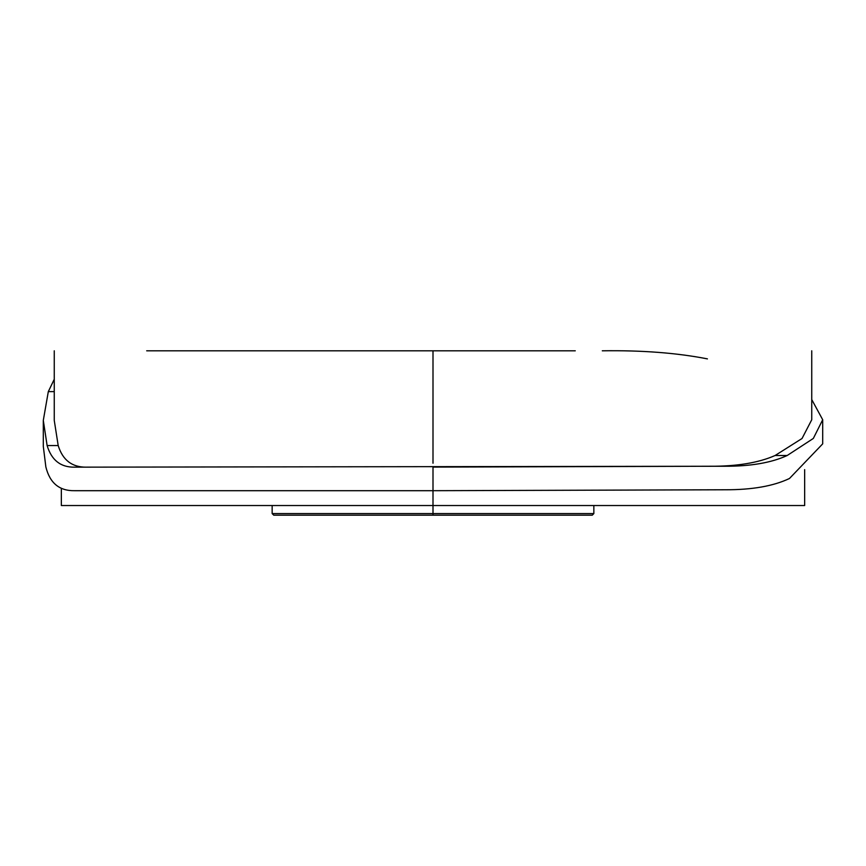 <?xml version="1.0" encoding="UTF-8"?>
<svg xmlns="http://www.w3.org/2000/svg" width="866" height="866" viewBox="0 0 866 866"><rect width="100%" height="100%" fill="white"/><g stroke="black" fill="none" stroke-linecap="round" stroke-linejoin="round"><path stroke-width="1.3" d="M433 483.25L433 467.088L710.185 466.244C736.912 466.384 758.551 462.801 775.102 455.505L787.194 455.505L813.326 438.445L822.7 419.75L822.7 443.847L789.478 478.487C773.49 486.107 752.034 489.864 725.123 489.766L433 490.697L433 491.985L433 478.995M602.303 350.806C641.89 350.21 676.931 352.906 707.425 358.881M822.7 419.75L811.745 399.562M787.194 455.505C771.422 462.758 750.681 466.33 724.972 466.244L74.476 467.164C60.631 467.348 51.516 460.149 47.121 445.557L43.3 420.4L48.312 391.616L54.255 379.276M43.3 420.4L43.3 446.326L45.855 466.915C49.817 483.022 59.353 490.946 74.476 490.697L433 490.697L433 515.194M575.273 350.806L146.69 350.806M61.345 488.24L61.345 505.528L804.655 505.528L804.655 469.643M593.849 513.581L592.236 515.194L273.764 515.194L272.151 513.581L593.849 513.581L593.849 505.528M272.151 513.581L272.151 505.528M775.102 455.505L802.035 438.499L811.745 419.75L811.745 350.806M47.121 445.557L58.195 445.557L54.255 420.4L54.255 350.806M58.195 445.557C62.677 460.127 72.094 467.326 86.416 467.164M433 350.806L433 463.223M710.185 466.244L724.972 466.244M48.312 391.616L54.255 391.616"/></g></svg>
